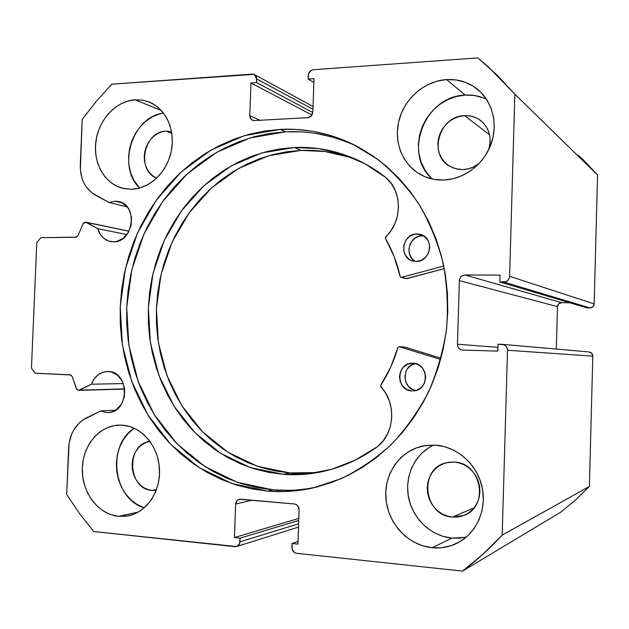 <?xml version="1.0" encoding="UTF-8"?>
<svg xmlns="http://www.w3.org/2000/svg" width="629" height="629" viewBox="0 0 629 629"><rect width="100%" height="100%" fill="white"/><g stroke="black" fill="none" stroke-linecap="round" stroke-linejoin="round"><path stroke-width="0.94" d="M502.304 344.33L589.019 351.957C591.386 352.366 592.644 353.765 592.801 356.148L507.501 350.259L502.194 535.13L589.389 486.421L592.801 356.148L589.389 486.421L575.504 500.024L560.628 512.265L462.574 571.093L560.628 512.265L575.504 500.024L589.389 486.421L502.194 535.13C489.849 548.457 476.64 560.439 462.574 571.093L296.613 553.292C293.641 552.647 292.068 550.658 291.887 547.332L292.021 543.527L298.012 541.467L292.021 543.527L297.918 544.132L299.105 509.844C298.917 506.526 297.344 504.568 294.38 503.971L239.287 499.261C237.094 499.906 235.883 501.51 235.647 504.073L251.922 500.197L235.647 504.073L234.428 537.543L298.806 518.414L234.428 537.543L240.081 538.133L298.736 520.458L240.081 538.133L239.94 541.86L298.618 523.8L239.94 541.86C239.743 544.258 238.643 545.815 236.653 546.546L93.776 531.536L79.545 513.531L66.705 494.457L68.624 447.809C69.685 433.782 75.59 423.828 86.33 417.963L100.695 410.996L106.56 412.585L109.965 412.388L113.275 411.405L116.373 409.676L121.428 404.25L124.345 396.93L124.668 388.864L79.537 390.145L91.48 384.209L123.363 383.58L91.48 384.209C94.688 376.166 100.05 371.92 107.583 371.48L111.585 372.03L117.741 375.379L122.34 381.284L124.668 388.864L78.476 390.373L91.48 384.209L94.208 378.886L98.163 374.758L102.975 372.219L108.212 371.487C129.566 371.283 129.676 412.435 108.267 412.585L110.075 412.365L106.56 412.585L100.695 410.996L115.712 410.116L100.695 410.996L82.69 420.093L79.348 422.822L73.821 429.804L71.73 433.924L69.111 443.013L66.705 494.457L79.545 513.531L93.776 531.536L235.042 546.687L236.858 546.475L239.507 543.865L240.081 538.133L234.428 537.543L235.647 504.073L237.157 500.44L238.729 499.426L240.545 499.182L294.38 503.971L296.243 504.552L297.792 505.873L299.105 509.844L297.918 544.132L292.021 543.527L292.186 549.447L294.742 552.679L296.613 553.292L462.574 571.093L483.033 554.118L502.194 535.13L507.501 350.259L507.131 348.034L505.952 346.115L504.151 344.81L498.05 344.205L497.854 351.131L462.771 350.078L460.68 349.582L458.934 348.293L457.802 346.414L457.456 344.22L459.367 280.628L459.854 278.458L461.096 276.626L462.905 275.408L465.02 274.983L500.055 275.109L499.851 282.004L505.975 281.603L507.847 280.369L509.12 278.505L509.616 276.304L514.844 94.161L497.028 75.055L477.859 57.907L313.328 69.709L311.449 70.251L308.713 73.302L308.139 79.057L313.997 78.656L312.841 112.096L311.276 115.933L307.77 117.678L254.265 120.571L252.488 120.273L251.01 119.235L249.776 115.634L250.963 82.965L256.569 82.58L256.42 76.99L255.468 75.378L253.99 74.364L111.86 84.168L96.386 101.238L82.171 119.431L80.37 169.924L82.226 178.958L83.964 183.078L86.197 186.837L91.976 192.938L109.108 202.514L115.06 201.138L118.818 201.539C138.435 205.093 133.379 242.77 113.424 241.827L110.696 241.599C104.265 240.136 99.972 235.828 97.809 228.673L126.916 234.562L97.809 228.673L85.489 222.139L83.673 222.941L83.067 223.877L78.043 235.561L76.439 237.157L40.956 237.66L36.781 242.519L31.45 368.201L35.224 373.233L70.755 374.939L72.233 376.598L76.652 389.265L78.476 390.373L76.298 388.541L72.233 376.598L70.071 374.79L35.224 373.233L31.45 368.201L36.781 242.519L40.956 237.66L75.747 237.282L78.043 235.561L83.067 223.877L85.819 222.179L129.008 231.26L86.409 222.399L97.809 228.673L100.09 234.035L103.683 238.249L108.267 240.938L113.424 241.827L116.821 241.41L123.213 238.297L128.253 232.596L131.162 225.182L131.485 217.186L129.157 209.866L127.113 206.815L121.633 202.522L115.06 201.138L122.561 203.002L115.06 201.138L109.108 202.514L127.192 206.917L109.108 202.514L95.411 195.163C85.23 189.014 80.19 179.021 80.284 165.199L82.171 119.431L96.386 101.238L111.86 84.168L252.213 74.096L254.36 74.529L256.703 78.947L312.935 109.257L256.703 78.947L256.569 82.58L312.81 112.505L256.569 82.58L250.963 82.965L311.953 115.036L250.963 82.965L249.776 115.634L259.753 120.273L249.776 115.634L250.09 117.702L251.435 119.636L254.265 120.571L307.77 117.678C310.742 117.191 312.432 115.335 312.841 112.096L313.997 78.656L308.139 79.057L313.863 82.462L308.139 79.057L308.273 75.354C308.674 72.123 310.356 70.244 313.328 69.709L477.859 57.907L488.45 66.996L514.844 94.161L597.55 175.011L584.522 161.079L578.232 155.159L597.55 175.011L594.169 303.917L597.55 175.011L514.844 94.161L509.616 276.304C509.175 279.795 507.233 281.706 503.798 282.036L589.955 307.935L592.888 306.787L594.169 303.917L509.616 276.304L594.169 303.917C593.855 306.386 592.455 307.723 589.955 307.935L587.085 307.896L589.955 307.935L503.798 282.036L499.851 282.004L587.085 307.896L499.851 282.004L500.055 275.109L465.02 274.983L561.618 302.683L569.882 302.793L561.618 302.683L465.02 274.983C461.686 275.313 459.799 277.192 459.367 280.628L557.483 306.653L558.741 303.823L561.618 302.683C559.173 302.895 557.797 304.216 557.483 306.653L556.327 349.079L557.483 306.653L459.367 280.628L457.456 344.22L497.964 347.326L457.456 344.22C457.66 347.609 459.382 349.559 462.622 350.07L497.854 351.131L498.05 344.205L502.304 344.33C505.559 344.904 507.289 346.886 507.501 350.259L592.801 356.148L591.677 353.223L588.996 351.949M357.649 146.651L356.832 146.258C333.873 135.447 310.136 130.628 285.605 131.815L280.385 129.385C305.12 128.167 329.061 133.01 352.216 143.915L377.384 159.106C393.007 171.701 406.782 186.585 418.717 203.749C429.371 222.013 437.493 241.717 443.091 262.843C447.109 284.489 448.28 306.433 446.598 328.66C443.272 350.707 437.241 371.841 428.498 392.056C418.324 411.413 406.012 428.821 391.545 444.263C376.079 458.352 359.332 469.808 341.288 478.622L313.368 487.86C298.06 491.304 282.783 492.373 267.561 491.084L272.962 489.849C287.94 491.115 302.958 490.07 318.022 486.72M428.994 447.596L421.91 453.1L416.052 459.964L411.618 467.929L408.771 476.696L407.616 485.942L408.19 495.33L410.47 504.513L414.393 513.162L419.802 520.938L426.525 527.558L434.309 532.763L442.863 536.348L451.881 538.149L432.147 547.741C408.072 545.39 387.692 523.21 385.892 498.349C383.871 473.495 400.618 450.073 423.977 445.804L435.292 445.128L444.805 446.724L453.949 450.246L462.378 455.585L469.737 462.535L475.728 470.838L480.108 480.171L482.695 490.172L483.363 500.432L482.097 510.536L478.936 520.081L474.022 528.674L467.551 535.987L459.799 541.734L451.079 545.681L441.731 547.71L432.147 547.741L422.68 545.807L413.701 541.994L405.54 536.466L398.503 529.445L392.834 521.205L388.73 512.061L386.348 502.351L385.758 492.428L386.977 482.663L389.964 473.409L394.619 465.004L400.767 457.763L408.197 451.96L416.642 447.817L425.786 445.505L435.292 445.128C456.992 446.417 477.285 464.375 482.168 487.357C487.161 510.316 475.783 534.603 456.001 543.723C448.43 547.199 440.473 548.543 432.147 547.741L451.881 538.149L466.191 537.19M486.469 99.193C479.801 96.04 472.725 94.68 465.224 95.089L446.504 79.576C458.124 78.947 468.44 82.163 477.442 89.232C492.766 101.583 498.412 124.786 490.785 144.89C483.206 165.01 463.4 179.493 443.421 180.036L434.018 179.351L425.102 176.773L416.988 172.417L409.99 166.465L404.353 159.153L400.28 150.756L397.905 141.588L397.316 131.988L398.519 122.309L401.491 112.905L406.106 104.115L412.215 96.276L419.59 89.672L427.979 84.561L437.061 81.149L446.504 79.576L455.954 79.93L465.043 82.202L473.409 86.338L480.721 92.18L486.681 99.516L491.037 108.062L493.6 117.481L494.276 127.396L493.018 137.413L489.889 147.123L485.014 156.126L478.59 164.075L470.893 170.656L462.229 175.625L452.951 178.785L443.421 180.036C435.983 180.216 429.017 178.746 422.515 175.625C403.315 166.331 393.353 142.885 398.865 120.847C404.274 98.792 424.52 80.984 446.504 79.576L465.224 95.089L456.229 96.528L447.573 99.72L439.577 104.516L432.54 110.743L426.721 118.142L422.318 126.453L419.496 135.353L418.348 144.521L418.922 153.618L421.194 162.321L425.094 170.294L430.48 177.244M118.527 516.33L138.27 512.085L118.527 516.33L111.05 514.703L103.974 511.401L97.566 506.565L92.054 500.385L87.643 493.112L84.483 485.006L82.698 476.389L82.336 467.559L83.413 458.863L85.89 450.6L89.672 443.091L94.641 436.605L100.601 431.384L107.339 427.649L114.612 425.534L122.152 425.141C140.99 426.187 157.895 445.246 159.436 467.937C161.166 490.612 147.084 512.1 128.426 515.811L118.527 516.33C98.69 514.428 82.368 493.285 82.289 470.225C81.982 447.164 97.88 426.588 117.592 425.173L122.152 425.141L129.66 426.501L136.863 429.576L143.459 434.254L149.191 440.371L153.838 447.699L157.187 455.946L159.113 464.8L159.53 473.889L158.422 482.86L155.819 491.351L151.848 499.017L146.659 505.567L140.471 510.732L133.529 514.318L126.115 516.205L118.527 516.33M135.078 99.799L142.217 100.113L149.089 101.992C165.726 108.487 175.633 130.061 171.3 151.125C167.094 172.212 149.498 188.865 131.524 189.282L124.078 188.645L117.025 186.318L110.641 182.41L105.153 177.079L100.75 170.538L97.605 163.029L95.82 154.836L95.451 146.274L96.52 137.641L98.981 129.26L102.747 121.444L107.685 114.478L113.621 108.628L120.328 104.123L127.569 101.135L135.078 99.799L142.555 100.168L149.726 102.252L156.291 105.987L162.007 111.231L166.63 117.796L169.972 125.423L171.898 133.812L172.315 142.634L171.214 151.534L168.635 160.151L164.68 168.14L159.522 175.192L153.358 181.018L146.455 185.406L139.08 188.189L131.524 189.282L122.443 188.26C104.414 183.637 92.785 162.526 95.938 140.967C98.918 119.392 116.2 100.962 135.078 99.799L161.394 110.547L135.078 99.799M166.017 131.154L171.568 131.736L166.017 131.154L171.835 133.356L166.017 131.154C143.766 131.162 135.966 170.766 156.723 178.109L152.69 175.782L149.663 172.896L147.225 169.358L145.472 165.278L144.473 160.827L144.261 156.173L144.843 151.479L146.195 146.934L148.271 142.704L150.991 138.946L154.254 135.801L157.942 133.403L161.912 131.831L166.017 131.154M156.228 490.321L152.084 490.431L156.487 489.614L152.084 490.431C127.553 489.433 125.69 443.917 149.985 441.424L145.881 442.564L142.178 444.569L138.891 447.384L136.163 450.891L134.071 454.964L132.711 459.453L132.129 464.178L132.342 468.967L133.34 473.637L135.093 478.024L137.539 481.948L140.582 485.266L144.112 487.852L147.996 489.59L152.084 490.431L156.22 490.321M450.474 166.622L456.489 168.926L462.983 169.563L468.118 168.871L473.102 167.165L479.329 163.296C474.415 167.22 468.967 169.303 462.983 169.563L457.904 169.209L453.061 167.841L448.65 165.513L444.829 162.313L441.747 158.374L439.506 153.838L438.201 148.884L437.863 143.687L438.523 138.459L440.135 133.379L442.659 128.654L445.992 124.448L450.01 120.917L454.57 118.221L459.5 116.436L464.611 115.657C470.382 115.414 475.571 116.931 480.179 120.21C489.197 127.632 492.075 137.397 488.796 149.521L490.211 141.462L489.849 136.186L488.489 131.154L486.17 126.578L482.986 122.624L479.078 119.455L474.588 117.191L469.706 115.909L464.611 115.657L489.574 134.763L464.611 115.657C438.783 115.799 427.822 155.67 450.474 166.622L450.482 166.63M454.177 462.079C481.334 462.449 489.614 506.659 463.943 515.41L452.518 517.069L474.046 507.91L452.518 517.069C423.419 515.796 418.356 468.118 446.574 462.716L454.177 462.079L459.304 462.96L464.226 464.878L468.739 467.748L472.67 471.475L475.87 475.909L478.197 480.878L479.573 486.201L479.927 491.65L479.259 497.028L477.576 502.107L474.958 506.699L471.514 510.614L467.371 513.712L462.7 515.866L457.684 516.999L452.518 517.069L447.4 516.087L442.533 514.09L438.099 511.165L434.254 507.422L431.148 503.003L428.899 498.082L427.586 492.845L427.256 487.491L427.917 482.215L429.544 477.214L432.084 472.686L435.441 468.786L439.482 465.672L444.074 463.463L449.035 462.244L454.177 462.079M267.561 491.084L251.647 488.851L236.142 484.928L221.18 479.384L206.886 472.293L193.386 463.746L180.782 453.855L169.177 442.714L158.657 430.44L149.285 417.153L141.14 402.992L134.268 388.062L128.717 372.517L124.518 356.47L121.696 340.061L120.265 323.424L120.233 306.7L121.601 290.008L124.353 273.489L128.458 257.277L133.906 241.505L140.644 226.291L148.641 211.769L157.824 198.056L168.132 185.28L179.501 173.557L191.837 162.99L205.054 153.696L219.041 145.771L233.697 139.3L248.895 134.362L264.502 131.036L280.385 129.385L296.401 129.448L312.385 131.249L328.196 134.81L343.662 140.125L358.616 147.178L372.911 155.913L386.371 166.276L398.841 178.18L410.171 191.523L420.227 206.17L428.876 221.974L436.015 238.784L441.534 256.412L445.363 274.669L447.455 293.334L447.777 312.212L446.307 331.082L443.075 349.724L438.114 367.934L431.486 385.483L423.278 402.19L413.599 417.876L402.552 432.359L390.294 445.489L376.96 457.149L362.713 467.229L347.727 475.626L332.159 482.294L316.19 487.184L299.986 490.282L283.726 491.571L267.561 491.084L231.802 483.504L199.071 467.583L170.773 444.373L148.051 415.187L131.728 381.473L122.364 344.778L120.233 306.7L125.383 268.819L137.602 232.73L156.44 199.959L181.207 171.976L210.959 150.127L244.508 135.612L280.385 129.385L285.605 131.815L250.012 137.948L216.73 152.289L187.206 173.903L162.628 201.602L143.931 234.051L131.815 269.794L126.712 307.306L128.835 345.022L138.144 381.363L154.357 414.747L176.922 443.649L205.007 466.616L237.495 482.372L272.962 489.849L267.561 491.084M163.524 113.078L159.499 113.967L152.517 116.774L146.046 121.043L140.33 126.586L135.573 133.199L131.948 140.637L129.582 148.617L128.568 156.841L128.929 165.01L130.667 172.826L133.718 179.988L139.607 188.047C116.695 166.473 132.405 116.585 163.524 113.078M134.26 428.247L128.198 433.436L123.418 439.616L119.777 446.779L117.395 454.641L116.373 462.928L116.735 471.333L118.472 479.534L121.531 487.239L125.8 494.158L131.123 500.024L137.319 504.615L144.308 507.792C113.094 499.151 106.545 445.261 134.26 428.247M482.883 97.676L474.227 95.474L465.224 95.089C424.819 95.82 402.403 153.814 432.257 178.998M433.672 445.057C415.022 453.706 404.4 475.933 408.512 497.217C412.538 518.516 430.92 536.152 451.881 538.149L461.018 538.086M301.48 131.886L285.605 131.815L269.849 133.442L254.368 136.713L239.287 141.588L224.75 147.98L210.864 155.827L197.758 165.018L185.508 175.467L174.233 187.072L163.996 199.715L154.883 213.294L146.958 227.674L140.267 242.739L134.865 258.362L130.785 274.417L128.064 290.771L126.712 307.306L126.751 323.872L128.174 340.352L130.981 356.604L135.149 372.494L140.668 387.896L147.493 402.67L155.583 416.697L164.884 429.851L175.334 441.998L186.86 453.029L199.369 462.826L212.767 471.278L226.951 478.292L241.795 483.772L257.175 487.648L272.962 489.849L288.994 490.329M357.642 146.651L352.216 143.915M348.348 142.508L333.016 137.232L317.338 133.686M406.137 278.584L401.168 277.42L443.783 266.043L401.428 277.389L406.821 278.647L401.168 277.42L406.821 278.647L444.302 268.646L406.287 278.647M416.988 233.957L421.06 234.601C434.828 238.477 430.464 262.167 416.123 261.444L421.171 260.39L425.534 257.395L428.53 252.905L429.701 247.614L428.86 242.338L427.712 239.963L424.198 236.197L419.535 234.192L414.432 234.247L409.668 236.347L405.957 240.152L403.865 245.098L403.7 250.436L405.477 255.366L408.944 259.14L411.154 260.398L416.123 261.444L412.931 261.027C398.558 257.914 402.222 233.422 416.988 233.957L422.185 235.82L416.988 233.957M423.765 235.906L419.653 236.103L414.951 238.171L411.287 241.921L410.029 244.264L408.889 249.438L409.699 254.596L412.349 258.975L414.244 260.65M412.931 363.224C429.127 363.059 429.434 390.861 413.214 390.916L417.121 390.09L421.493 387.267L424.496 382.88L425.668 377.597L424.827 372.234L422.098 367.619L417.923 364.458L412.931 363.224L407.883 364.105L403.559 366.943L400.594 371.307L399.439 376.543L400.264 381.858L402.945 386.458L407.081 389.642L412.058 390.916C395.382 390.813 396.089 362.241 412.734 363.224L412.931 363.224M294.529 147.493C315.695 146.596 336.24 150.567 356.156 159.412C366.778 164.208 376.787 170.349 386.175 177.81L365.135 163.862L342.404 154.074L318.644 148.601L294.529 147.493L301.071 150.394L294.529 147.493L280.086 148.892L265.878 151.809L252.032 156.189L238.674 161.968L225.905 169.075L213.829 177.441L202.554 186.962L192.16 197.553L182.725 209.111L174.319 221.534L167 234.696L160.827 248.502L155.85 262.828L152.092 277.546L149.584 292.556L148.35 307.715L148.397 322.913L149.733 338.025L152.344 352.924L156.212 367.485L161.323 381.591L167.644 395.114L175.121 407.938L183.715 419.944L193.362 431.022L203.985 441.063L215.503 449.963L227.84 457.629L240.876 463.966L254.509 468.904L268.614 472.355L283.074 474.282L250.554 467.638L220.7 453.407L194.817 432.524L173.981 406.153L158.988 375.607L150.347 342.31L148.35 307.715L153.036 273.308L164.216 240.545L181.459 210.841L204.111 185.539L231.291 165.875L261.884 152.91L294.529 147.493M361.817 162.125C342.192 153.445 321.938 149.537 301.071 150.394L268.772 155.709L238.501 168.478L211.596 187.867L189.164 212.83L172.094 242.157L161.04 274.511L156.409 308.493L158.398 342.656L166.96 375.544L181.828 405.697L202.475 431.73L228.099 452.337L257.662 466.372L289.835 472.914L283.074 474.282L289.835 472.914C301.621 473.826 313.439 473.173 325.287 470.956M440.992 358.2L404.651 347.035L399.226 346.713L440.654 359.466L399.226 346.713L404.651 347.035L440.992 358.2M377.479 446.637C359.749 459.477 340.698 467.945 320.342 472.041C307.888 474.502 295.465 475.249 283.074 474.282L307.479 473.983L331.805 469.242L355.369 460.074L377.479 446.637L383.124 440.843L387.535 433.9L390.467 426.069L391.773 417.719L391.395 409.227L389.359 401.003L385.766 393.416L380.506 385.75L390.664 367.194L397.937 347.46L399.226 346.713L397.937 347.46C393.99 361.117 388.227 373.768 380.655 385.412L380.773 386.811C396.592 402.843 394.926 433.232 377.447 446.59L377.479 446.637M401.168 277.42L400.193 276.603L394.202 256.75L385.278 237.998L391.002 230.599L395.059 223.216L397.607 215.149L398.511 206.784L397.74 198.505L395.334 190.689L391.403 183.699L386.135 177.858C402.607 191.57 402.379 221.605 385.616 236.96L385.404 238.344C392.189 250.138 397.119 262.891 400.193 276.603L401.168 277.42M348.435 156.943L324.941 151.518L301.071 150.394L286.785 151.762L272.727 154.624L259.03 158.933L245.805 164.625L233.162 171.638L221.211 179.878L210.055 189.274L199.763 199.723L190.422 211.132L182.095 223.389L174.854 236.386L168.745 250.02L163.815 264.156L160.096 278.702L157.62 293.515L156.409 308.493L156.456 323.503L157.785 338.426L160.371 353.136L164.216 367.517L169.28 381.449L175.546 394.8L182.96 407.458L191.475 419.315L201.028 430.252L211.548 440.166L222.957 448.949L235.167 456.505L248.07 462.755L261.57 467.614L275.533 471.019L289.835 472.914L313.973 472.607M399.014 346.673L404.195 347.011M415.36 363.554L410.949 365.363L407.277 368.987L406.012 371.291L404.872 376.457L405.689 381.701L408.339 386.237L412.427 389.375L415.911 390.483C401.923 388.887 401.467 365.622 415.36 363.554M422.185 235.82C409.204 235.309 403.857 255.775 415.462 261.428M124.699 389.084L78.633 390.373M313.368 487.86L317.661 486.815M129.102 515.67L128.426 515.811M149.899 102.33L149.089 101.992M480.179 120.21L481.562 121.303M463.943 515.41L465.279 514.829M313.03 106.49L254.525 74.623M236.771 546.507L298.508 527.094M129.047 231.181L85.819 222.179M421.06 234.601L421.524 234.766M356.156 159.412L361.604 162.015M406.358 278.663L400.995 277.405"/></g></svg>
